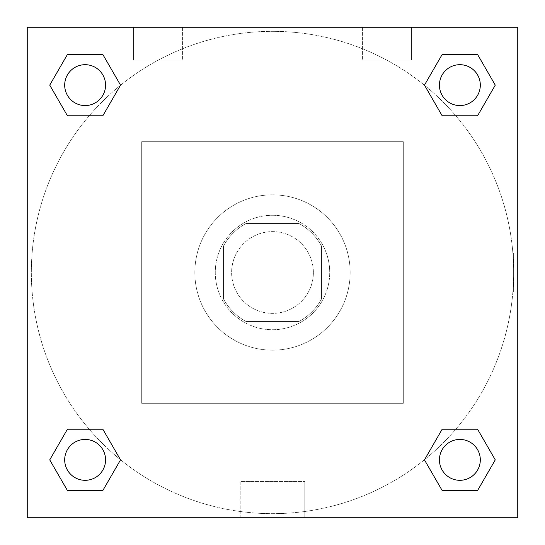 <?xml version="1.0" encoding="UTF-8"?>
<svg xmlns="http://www.w3.org/2000/svg" width="545" height="545" viewBox="0 0 545 545"><rect width="100%" height="100%" fill="white"/><g stroke="black" fill="none" stroke-linecap="round" stroke-linejoin="round"><path stroke-width="0.41" stroke-dasharray="2.73 2.04" d="M313.375 272.5A40.875 40.875 0 0 0 252.062 237.102A40.875 40.875 0 0 0 252.062 307.898A40.875 40.875 0 0 0 313.375 272.5A40.875 40.875 0 0 0 252.062 237.102A40.875 40.875 0 0 0 252.062 307.898A40.875 40.875 0 0 0 313.375 272.5M298.871 321.55L246.129 321.55A55.685 55.685 0 0 1 223.45 298.871L223.45 246.129A55.685 55.685 0 0 1 246.129 223.45L298.871 223.45A55.685 55.685 0 0 1 321.55 246.129L321.55 298.871A55.685 55.685 0 0 1 298.871 321.55L246.129 321.55A55.685 55.685 0 0 1 223.45 298.871L223.45 246.129A55.685 55.685 0 0 1 246.129 223.45L298.871 223.45A55.685 55.685 0 0 1 321.55 246.129L321.55 298.871A55.685 55.685 0 0 1 298.871 321.55M272.5 215.275A57.225 57.225 0 0 1 322.061 301.113A57.225 57.225 0 0 1 222.939 301.113A57.225 57.225 0 0 1 272.5 215.275A57.225 57.225 0 0 0 215.275 272.5A57.225 57.225 0 0 0 272.5 329.725A57.225 57.225 0 0 0 329.725 272.5A57.225 57.225 0 0 0 272.5 215.275M350.163 272.5A77.663 77.663 0 0 0 233.669 205.24A77.663 77.663 0 0 0 233.669 339.76A77.663 77.663 0 0 0 350.163 272.5A77.663 77.663 0 0 0 233.669 205.24A77.663 77.663 0 0 0 233.669 339.76A77.663 77.663 0 0 0 350.163 272.5M403.3 403.3L403.3 141.7L141.7 141.7L141.7 403.3L403.3 403.3L403.3 141.7L141.7 141.7L141.7 403.3L403.3 403.3M27.25 27.25L27.25 517.75L517.75 517.75L517.75 27.25L27.25 27.25L517.75 27.25L517.75 517.75L27.25 517.75L27.25 27.25L517.75 27.25L517.75 517.75L27.25 517.75L27.25 27.25L517.75 27.25L517.75 517.75L27.25 517.75L27.25 27.25M459.871 439.433A20.438 20.438 0 0 0 442.172 470.09A20.438 20.438 0 0 0 477.57 470.09A20.438 20.438 0 0 0 459.871 439.433A20.438 20.438 0 0 1 480.308 459.871A20.438 20.438 0 0 1 459.871 480.308A20.438 20.438 0 0 1 439.433 459.871A20.438 20.438 0 0 1 459.871 439.433M459.871 64.692A20.438 20.438 0 0 0 442.172 95.348A20.438 20.438 0 0 0 477.57 95.348A20.438 20.438 0 0 0 459.871 64.692A20.438 20.438 0 0 0 439.433 85.129A20.438 20.438 0 0 0 459.871 105.567A20.438 20.438 0 0 0 480.308 85.129A20.438 20.438 0 0 0 459.871 64.692M105.567 85.129A20.438 20.438 0 0 0 74.91 67.43A20.438 20.438 0 0 0 74.91 102.828A20.438 20.438 0 0 0 105.567 85.129A20.438 20.438 0 0 0 74.91 67.43A20.438 20.438 0 0 0 74.91 102.828A20.438 20.438 0 0 0 105.567 85.129A20.438 20.438 0 0 0 74.91 67.43A20.438 20.438 0 0 0 74.91 102.828A20.438 20.438 0 0 0 105.567 85.129M85.129 439.433A20.438 20.438 0 0 0 67.43 470.09A20.438 20.438 0 0 0 102.828 470.09A20.438 20.438 0 0 0 85.129 439.433A20.438 20.438 0 0 0 64.692 459.871A20.438 20.438 0 0 0 85.129 480.308A20.438 20.438 0 0 0 105.567 459.871A20.438 20.438 0 0 0 85.129 439.433M513.663 272.5A241.162 241.162 0 0 0 151.919 63.649A241.162 241.162 0 0 0 151.919 481.351A241.162 241.162 0 0 0 513.663 272.5A241.162 241.162 0 0 0 151.919 63.649A241.162 241.162 0 0 0 151.919 481.351A241.162 241.162 0 0 0 513.663 272.5M133.525 27.25L182.575 27.25L133.525 27.25L182.575 27.25L133.525 27.25L133.525 59.95L182.575 59.95L133.525 59.95L182.575 59.95L133.525 59.95L133.525 27.25M411.475 27.25L362.425 27.25L411.475 27.25L362.425 27.25L411.475 27.25L411.475 59.95L362.425 59.95L411.475 59.95L362.425 59.95L411.475 59.95L411.475 27.25M240.161 517.75L304.839 517.75L240.161 517.75L240.161 481.582L304.839 481.582L240.161 481.582L304.839 481.582L240.161 481.582L240.161 517.75L304.839 517.75L240.161 517.75M27.25 291.916L27.25 253.084L27.257 291.916M517.75 253.084L517.743 291.916L517.75 253.084L517.75 291.916L517.75 253.084L513.628 253.084L513.628 291.916L513.628 253.084M424.473 459.871L442.172 490.527L424.473 459.871L442.172 429.215M495.269 459.871L477.57 429.215L495.269 459.871L477.57 490.527L495.269 459.871M49.731 459.871L67.43 490.527L49.731 459.871L67.43 429.215M120.527 459.871L102.828 429.215L120.527 459.871L102.828 490.527L120.527 459.871M49.731 85.129L67.43 115.785L49.731 85.129L67.43 54.473M120.527 85.129L102.828 54.473L120.527 85.129L102.828 115.785L120.527 85.129M495.269 85.129L477.57 54.473L495.269 85.129L477.57 115.785M424.473 85.129L442.172 115.785L424.473 85.129L442.172 54.473M304.839 517.75L304.839 481.582L304.839 517.75M480.308 459.871A20.438 20.438 0 0 0 449.652 442.172A20.438 20.438 0 0 0 449.652 477.57A20.438 20.438 0 0 0 480.308 459.871M105.567 459.871A20.438 20.438 0 0 0 74.91 442.172A20.438 20.438 0 0 0 74.91 477.57A20.438 20.438 0 0 0 105.567 459.871M480.308 85.129A20.438 20.438 0 0 0 449.652 67.43A20.438 20.438 0 0 0 449.652 102.828A20.438 20.438 0 0 0 480.308 85.129M182.575 27.25L182.575 59.95L182.575 27.25M362.425 27.25L362.425 59.95L362.425 27.25M517.75 291.916L513.628 291.916"/><path stroke-width="0.82" d="M517.75 27.25L27.25 27.25L27.25 517.75L517.75 517.75L517.75 27.25M442.172 429.215L424.473 459.871L442.172 429.215L477.57 429.215L442.172 429.215L477.57 429.215L495.269 459.871L477.57 490.527L442.172 490.527L477.57 490.527L442.172 490.527L424.473 459.871M67.43 429.215L49.731 459.871L67.43 429.215L102.828 429.215L67.43 429.215L102.828 429.215L120.527 459.871L102.828 490.527L67.43 490.527L102.828 490.527L67.43 490.527L49.731 459.871M67.43 54.473L49.731 85.129L67.43 54.473L102.828 54.473L67.43 54.473L102.828 54.473L120.527 85.129L102.828 115.785L67.43 115.785L102.828 115.785L67.43 115.785L49.731 85.129M477.57 115.785L495.269 85.129L477.57 115.785L442.172 115.785L477.57 115.785L442.172 115.785L424.473 85.129L442.172 54.473L424.473 85.129M442.172 54.473L477.57 54.473L442.172 54.473L477.57 54.473L495.269 85.129M480.308 459.871A20.438 20.438 0 0 0 449.652 442.172A20.438 20.438 0 0 0 449.652 477.57A20.438 20.438 0 0 0 480.308 459.871M105.567 459.871A20.438 20.438 0 0 0 74.91 442.172A20.438 20.438 0 0 0 74.91 477.57A20.438 20.438 0 0 0 105.567 459.871M480.308 85.129A20.438 20.438 0 0 0 449.652 67.43A20.438 20.438 0 0 0 449.652 102.828A20.438 20.438 0 0 0 480.308 85.129M105.567 85.129A20.438 20.438 0 0 0 74.91 67.43A20.438 20.438 0 0 0 74.91 102.828A20.438 20.438 0 0 0 105.567 85.129"/></g></svg>
